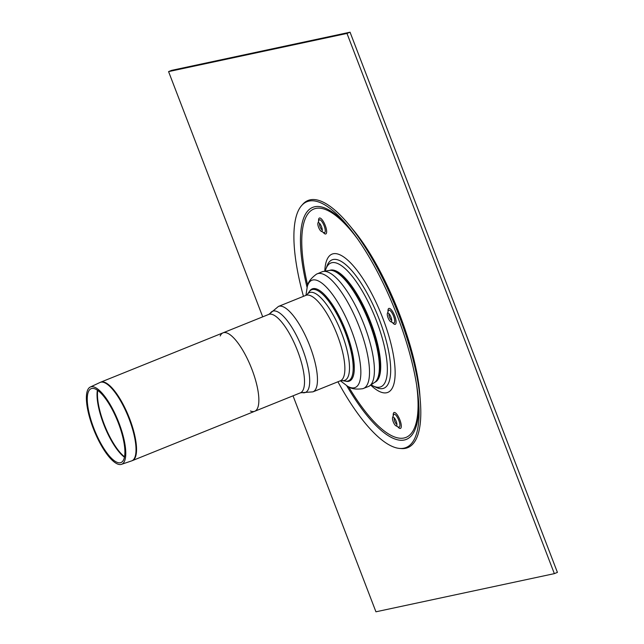 <?xml version="1.0" encoding="UTF-8"?>
<svg xmlns="http://www.w3.org/2000/svg" width="644" height="644" viewBox="0 0 644 644"><rect width="100%" height="100%" fill="white"/><g stroke="black" fill="none" stroke-linecap="round" stroke-linejoin="round"><path stroke-width="0.97" d="M396.149 421.192A4.709 1.465 -112 0 0 393.476 417.199A4.709 1.465 -112 0 0 392.59 417.554A4.709 1.465 -112 0 0 393.339 422.045A4.709 1.465 -112 0 0 395.915 425.805A4.709 1.465 -112 0 0 396.809 425.451A4.709 1.465 -112 0 0 396.149 421.192M390.94 317.089A4.709 1.465 -112 0 0 388.268 313.097A4.709 1.465 -112 0 0 387.382 313.451A4.709 1.465 -112 0 0 388.131 317.943A4.709 1.465 -112 0 0 390.707 321.702A4.709 1.465 -112 0 0 391.592 321.34A4.709 1.465 -112 0 0 390.94 317.089M321.501 226.72A4.709 1.465 -112 0 0 318.828 222.727A4.709 1.465 -112 0 0 317.943 223.082A4.709 1.465 -112 0 0 318.691 227.582A4.709 1.465 -112 0 0 321.267 231.333A4.709 1.465 -112 0 0 322.153 230.979A4.709 1.465 -112 0 0 321.501 226.72M319.69 223.476A3.478 1.079 -112 0 0 319.577 223.677A3.478 1.079 -112 0 0 320.132 226.994A3.478 1.079 -112 0 0 322.032 229.771A3.478 1.079 -112 0 0 322.258 229.844M389.129 313.837A3.478 1.079 -112 0 0 389.016 314.047A3.478 1.079 -112 0 0 389.572 317.363A3.478 1.079 -112 0 0 391.472 320.14A3.478 1.079 -112 0 0 391.697 320.205M394.337 417.94A3.478 1.079 -112 0 0 394.225 418.149A3.478 1.079 -112 0 0 394.78 421.466A3.478 1.079 -112 0 0 396.68 424.243A3.478 1.079 -112 0 0 396.913 424.316M337.923 381.779A132.527 41.176 -112 0 0 399.666 448.441L401.293 448.562A133.26 41.401 -112 0 0 420.347 401.349A133.26 41.401 -112 0 0 398.918 315.278A133.26 41.401 -112 0 0 349.249 225.062A133.26 41.401 -112 0 0 302.769 204.277L301.69 205.492A132.527 41.176 -112 0 0 303.461 296.345M399.666 448.441A132.527 41.176 -112 0 0 418.616 401.486A132.527 41.176 -112 0 0 397.308 315.89A132.527 41.176 -112 0 0 347.905 226.165A132.527 41.176 -112 0 0 301.69 205.492M371.314 384.927A66.735 20.729 -112 0 0 373.109 385.925A66.735 20.729 -112 0 0 376.354 320.503A66.735 20.729 -112 0 0 331.926 262.68A66.735 20.729 -112 0 0 325.936 268.942A66.735 20.729 -112 0 0 325.333 270.907M375.017 382.158A60.576 18.821 -112 0 0 375.194 382.005A60.576 18.821 -112 0 0 369.415 322.942A60.576 18.821 -112 0 0 330.147 270.319L322.531 271.607A61.888 19.231 -112 0 1 323.022 271.486A61.888 19.231 -112 0 1 363.305 322.749A61.888 19.231 -112 0 1 368.811 386.36L375.194 382.005M554.347 573.635L557.414 572.395L350.054 32.2L346.987 33.44L554.347 573.635L375.935 611.8L293.028 395.819M262.712 316.84L168.575 71.605L346.987 33.44M350.054 32.2L171.634 70.365L168.575 71.605M353.17 369.35L353.226 367.909A47.511 14.764 -112 0 0 345.442 331.845A47.511 14.764 -112 0 0 324.109 295.717L323.071 294.711A49.121 15.263 -112 0 0 309.321 291.611L307.244 294.397A47.278 14.691 -112 0 1 310.231 292.376A47.278 14.691 -112 0 1 341.714 333.334A47.278 14.691 -112 0 1 341.988 380.556L345.417 381.127A49.121 15.263 -112 0 0 353.17 369.35A49.121 15.263 -112 0 0 345.128 332.071A49.121 15.263 -112 0 0 323.071 294.711M250.436 411.001A42.295 13.138 -112 0 0 254.702 411.283A42.295 13.138 -112 0 0 251.901 369.27A42.295 13.138 -112 0 0 223.057 332.827A42.295 13.138 -112 0 0 220.184 335.983M300.354 392.864L302.318 392.615A43.8 13.604 -112 0 0 303.702 352.244A43.8 13.604 -112 0 0 273.322 311.004A43.8 13.604 -112 0 0 270.303 313.242L268.717 314.417A42.295 13.138 -112 0 1 269.393 314.208A42.295 13.138 -112 0 1 297.56 350.859A42.295 13.138 -112 0 1 300.354 392.864L254.702 411.283A42.295 13.138 -112 0 0 251.901 369.27A42.295 13.138 -112 0 0 223.057 332.827L100.738 382.158A42.295 13.138 -112 0 1 101.422 381.948A42.295 13.138 -112 0 1 129.581 418.6A42.295 13.138 -112 0 1 132.374 460.613L131.65 460.887A42.279 13.138 68 0 0 129.066 418.809A42.279 13.138 68 0 0 100.915 382.174A42.279 13.138 68 0 0 100.021 382.472L100.738 382.158M118.923 422.866A41.691 12.952 -112 0 0 90.289 387.036A41.691 12.952 -112 0 0 94.072 430.458A41.691 12.952 -112 0 0 121.466 464.348A41.691 12.952 -112 0 0 118.923 422.866M118.351 422.987A39.831 12.373 -112 0 0 90.989 388.751A39.831 12.373 -112 0 0 94.604 430.24A39.831 12.373 -112 0 0 120.782 462.625A39.831 12.373 -112 0 0 118.351 422.987M357.75 239.198A123.149 38.262 -112 0 0 315.85 208.415A123.149 38.262 -112 0 0 307.671 285.292M348.613 386.819A123.149 38.262 -112 0 0 416.66 385.265M397.67 426.666A8.565 2.656 -112 0 0 400.318 428.453A8.565 2.656 -112 0 0 398.362 416.612A8.565 2.656 -112 0 0 393.259 415.726M323.022 232.194A8.565 2.656 -112 0 0 325.671 233.981A8.565 2.656 -112 0 0 323.715 222.14A8.565 2.656 -112 0 0 318.611 221.254M370.855 385.217A74.527 23.152 -112 0 0 389.201 337.19A74.527 23.152 -112 0 0 333.254 253.752A74.527 23.152 -112 0 0 324.801 271.019M392.462 322.555A8.565 2.656 -112 0 0 395.625 318.788A8.565 2.656 -112 0 0 388.976 308.379A8.565 2.656 -112 0 0 388.05 311.616M392.59 417.554L393.556 414.905A6.923 2.149 68 0 1 398.789 420.258A6.923 2.149 68 0 1 399.135 427.165A6.923 2.149 68 0 1 398.451 427.044L395.915 425.805M387.382 313.451L388.34 310.802A6.923 2.149 68 0 1 388.968 310.15A6.923 2.149 68 0 1 393.573 316.148A6.923 2.149 68 0 1 393.243 322.942L390.707 321.702M317.943 223.082L318.901 220.433A6.923 2.149 68 0 1 324.133 225.786A6.923 2.149 68 0 1 324.479 232.701A6.923 2.149 68 0 1 323.803 232.573L321.267 231.333M352.775 229.336C384.766 267.083 416.773 346.456 419.92 395.819A125.846 39.099 -112 0 0 399.683 314.538A125.846 39.099 -112 0 0 352.775 229.336L349.249 225.062M349.7 228.379A125.105 38.865 -112 0 0 314.771 206.748A125.105 38.865 -112 0 0 307.059 287.353M346.738 385.756A125.105 38.865 -112 0 0 418.375 398.652M373.109 385.925L375.927 387.302A69.198 21.502 -112 0 0 379.292 319.464A69.198 21.502 -112 0 0 333.214 259.5A69.198 21.502 -112 0 0 327.007 265.996L325.936 268.942M374.945 382.23A60.327 18.74 -112 0 0 370.083 320.583A60.327 18.74 -112 0 0 330.613 270.102A60.327 18.74 -112 0 0 329.817 270.335M375.098 382.085L375.71 381.586A60.303 18.732 -112 0 0 370.139 322.636A60.303 18.732 -112 0 0 330.815 270.263L330.026 270.327M340.402 380.773L347.486 386.199C350.779 388.799 355.866 389.628 362.749 388.702A61.816 19.207 -112 0 0 359.151 326.589A61.816 19.207 -112 0 0 318.184 273.523A61.816 19.207 -112 0 0 316.534 274.127L322.531 271.607M347.486 386.199A57.823 17.96 -112 0 0 354.433 338.808A57.823 17.96 -112 0 0 312.839 279.971A57.823 17.96 -112 0 0 307.285 286.516C307.856 282.362 310.939 278.232 316.534 274.127M345.57 381.151A49.693 15.44 -112 0 0 347.655 335.878A49.693 15.44 -112 0 0 313.032 288.641A49.693 15.44 -112 0 0 309.41 291.482M341.988 380.556L340.338 380.805A46.062 14.313 -112 0 0 337.295 335.049A46.062 14.313 -112 0 0 306.625 295.137A46.062 14.313 -112 0 0 305.884 295.363L307.244 294.397M340.338 380.805L312.928 391.858A46.062 14.313 -112 0 0 309.885 346.102A46.062 14.313 -112 0 0 279.214 306.198A46.062 14.313 -112 0 0 278.466 306.423L305.884 295.363M124.509 456.765A40.443 12.566 68 0 1 104.908 426.087A40.443 12.566 68 0 1 97.743 390.393M97.389 390.143A40.427 12.558 -112 0 0 104.481 426.256A40.427 12.558 -112 0 0 124.429 457.184M419.92 395.819L420.347 401.349M362.749 388.702L368.811 386.36M307.285 286.516L305.948 295.338M270.303 313.242L278.466 306.423M302.318 392.615L312.928 391.858M268.717 314.417L223.057 332.827M254.702 411.283L132.374 460.613M121.466 464.348L131.65 460.887M90.289 387.036L100.021 382.472"/></g></svg>
